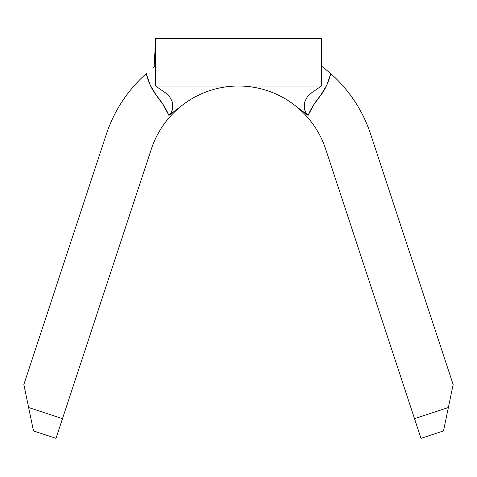 <?xml version="1.0" encoding="UTF-8"?>
<svg xmlns="http://www.w3.org/2000/svg" width="477" height="477" viewBox="0 0 477 477"><rect width="100%" height="100%" fill="white"/><g stroke="black" fill="none" stroke-linecap="round" stroke-linejoin="round"><path stroke-width="0.72" d="M370.659 134.252C366.807 122.565 361.5 111.582 354.739 101.309C347.977 91.029 339.988 81.811 330.782 73.655A139.153 139.153 0 0 1 370.659 134.252L453.15 384.557L443.497 430.934L421 438.345L325.672 149.08A91.781 91.781 0 0 0 294.154 104.827A91.781 91.781 0 0 1 325.672 149.08L414.513 418.663L448.374 407.507L453.15 384.557L370.659 134.252C366.807 122.565 361.5 111.582 354.739 101.309M122.261 101.309C115.5 111.582 110.193 122.565 106.341 134.252L23.85 384.557L28.626 407.507L62.487 418.663L151.328 149.08C154.232 140.28 158.364 132.111 163.736 124.569C169.108 117.02 175.482 110.437 182.846 104.827L168.918 115.446L163.337 104.922L156.378 95.454L150.315 85.305L146.218 73.655C137.012 81.811 129.023 91.029 122.261 101.309C115.5 111.582 110.193 122.565 106.341 134.252A139.153 139.153 0 0 1 146.218 73.655L147.113 72.874M30.492 416.469L33.503 430.934L56 438.345L33.503 430.934L28.626 407.507L62.487 418.663L56 438.345L151.328 149.08A91.781 91.781 0 0 1 182.846 104.827L168.918 115.446C170.593 114.2 171.821 111.898 172.608 108.529L171.434 112.184L168.918 115.446C166.014 108.589 161.834 101.923 156.378 95.454C151.793 89.461 148.407 82.193 146.218 73.655M294.154 104.827L308.082 115.446C310.98 108.577 315.16 101.917 320.622 95.454C324.915 90.07 328.301 82.807 330.782 73.655L323.287 67.466L330.782 73.655L326.685 85.305L320.622 95.454L313.663 104.922L308.082 115.446L294.154 104.827C301.518 110.437 307.892 117.02 313.264 124.569C318.636 132.111 322.768 140.28 325.672 149.08A91.781 91.781 0 0 0 151.328 149.08M28.626 407.507L23.85 384.557L106.341 134.252M305 101.082L307.432 96.688L311.779 92.657L321.397 86.027L155.603 86.027L155.603 38.655L321.397 38.655L321.397 86.027L155.603 86.027L165.221 92.657L169.556 96.676L171.953 100.945M172.257 101.887L172.608 108.529L172.257 101.887L169.556 96.676L165.221 92.657L155.603 86.027L155.603 38.655L154.119 67.156L155.603 38.655L321.397 38.655L321.397 86.027L311.785 92.657L307.432 96.688L304.731 101.929L304.398 108.559L304.731 101.923M308.082 115.446L305.572 112.202L304.398 108.559C305.185 111.91 306.413 114.206 308.082 115.446M322.881 67.156L322.857 66.72M156.378 95.454L152.396 89.39M153.505 67.633L155.603 66.041M323.287 67.466L321.397 66.041M448.374 407.507L414.513 418.663L421 438.345L443.497 430.934L446.508 416.469M170.969 98.793L171.124 99.091"/></g></svg>
